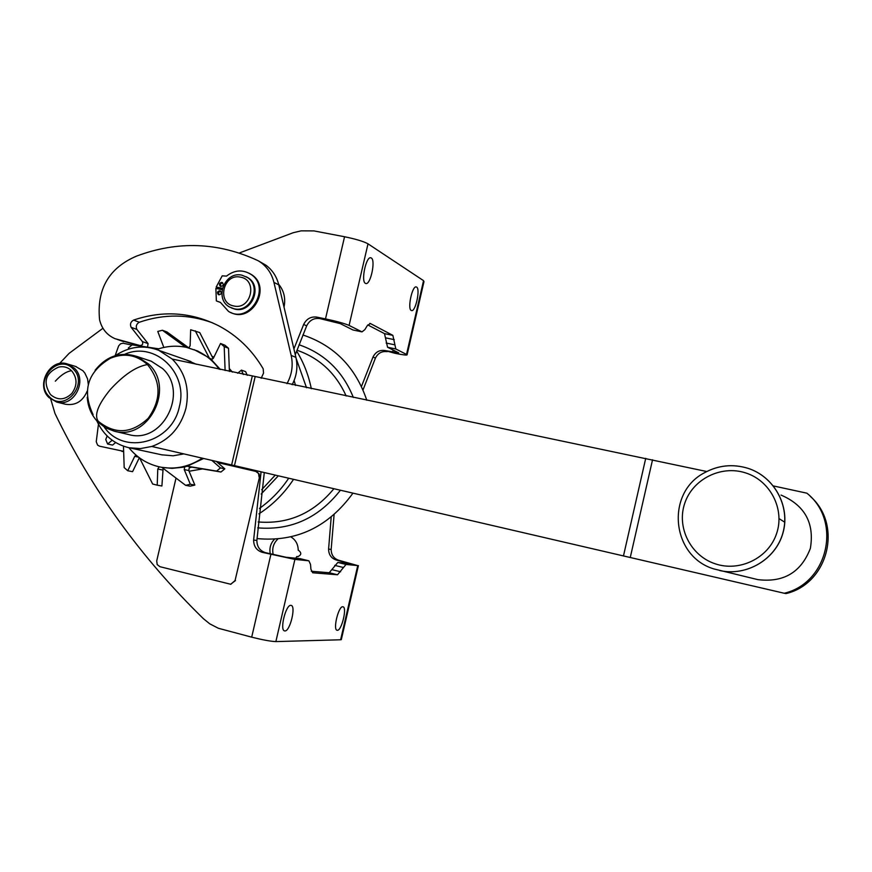 <?xml version="1.0" encoding="UTF-8"?>
<svg xmlns="http://www.w3.org/2000/svg" width="872" height="872" viewBox="0 0 872 872"><rect width="100%" height="100%" fill="white"/><g stroke="black" fill="none" stroke-linecap="round" stroke-linejoin="round"><path stroke-width="1.31" d="M186.303 359.94L196.385 364.3M183.861 453.898L173.125 455.794L161.756 454.824M706.778 471.523L172.209 359.057L158.846 350.359C143.771 344.614 129.23 346.391 115.235 355.678M104.226 427.051C123.868 455.74 172.351 442.911 179.392 406.526C188.57 372.682 154.856 340.919 124.794 354.25M96.825 420.838C103.452 435.259 114.188 444.23 129.023 447.739L140.414 448.59L151.793 446.464C169.408 440.066 180.809 427.28 185.987 408.118C189.813 388.65 185.224 372.3 172.209 359.057M252.215 376.41L231.625 464.972L151.793 446.464M810.361 496.441C842.995 524.846 828.28 583.684 786.021 593.592L784.244 593.254C828.128 583.019 842.09 521.064 806.873 493.181L773.377 485.933M784.244 593.254L231.625 464.972M784.811 522.23L779.067 518.633M87.244 397.251C87.919 407.071 91.495 415.345 97.98 422.07L105.479 427.792L114.199 431.182C148.349 441.167 175.588 387.996 148.523 363.962L137.068 356.506C120.652 351.34 106.667 355.907 95.113 370.229M147.466 364.583C136.261 366.447 123.9 374.753 110.373 389.479C98.056 404.521 94.002 415.094 98.22 421.231C114.93 434.725 131.596 433.755 148.185 418.309C161.516 399.507 161.276 381.598 147.466 364.583C136.512 354.74 124.151 352.637 110.363 358.272C87.592 371.853 81.837 390.645 93.097 414.647M296.633 351.078C303.685 362.578 308.579 375.123 311.315 388.716M293.537 479.349C284.228 493.443 272.696 504.943 258.908 513.859M296.142 358.436L306.519 387.724M288.708 478.227C280.675 490.206 270.93 500.266 259.464 508.42M114.199 431.182L128.816 434.583C162.443 444.404 189.224 392.182 162.563 368.562L151.281 361.226L148.131 360.19M202.468 468.929L189.093 471.251M212.245 356.397L213.913 357.171M229.303 368.529L232.388 372.104M189.257 467.817L191.807 467.152L189.257 467.817L188.788 470.52L194.848 485.072L190.183 486.173L185.638 485.333L161.81 467.348L172.024 468.362L183.131 467.228L187.273 466.204L203.645 458.487M159.205 466.814L157.778 469.038L157.211 485.17L161.909 485.998L163.119 468.34M194.848 485.072L190.325 484.233L184.243 469.594L184.701 466.88M190.325 484.233L185.638 485.333M211.863 460.383L220.453 467.915L216.583 471.087L220.965 472.014L191.807 467.152M216.583 471.087L187.273 466.204M220.453 467.915L224.813 468.853L216.321 461.419M224.813 468.853L220.965 472.014M237.653 373.249L241.424 370.12L245.642 371.646L247.245 375.331M241.424 370.12L243.288 374.47M220.354 369.499L211.209 359.471L213.477 358.076L220.551 343.492L224.202 346.598L228.519 348.266L229.412 371.461M224.202 346.598L225.118 370.535M220.551 343.492L224.878 345.181L228.519 348.266M163.838 347.448L157.778 331.447L162.399 330.248L167.043 332.003L188.864 347.917L190.118 345.77L190.663 329.758L199.721 332.559L213.139 358.599M195.252 330.804L209.171 357.814L194.227 349.672M196.44 350.577L197.127 350.784M162.399 330.248L185.627 347.198M129.329 348.855L128.347 348.015L132.108 344.843L158.737 348.811M112.161 440.24L107.616 444.022L105.752 439.499L107.158 436M107.616 444.022L112.564 445.091L115.627 442.529M136.01 455.108L134.724 456.329L127.737 470.749L124.184 467.588L123.475 446.202M127.737 470.749L132.588 471.665L139.324 457.746M157.211 485.17L152.644 484.015L139.607 457.953M211.209 359.471L209.171 357.814M219.199 369.248C213.28 360.964 205.825 354.806 196.832 350.751L186.477 347.372C176.449 345.29 166.508 346.01 156.666 349.509M128.925 447.728C136.806 457.429 146.714 463.751 158.628 466.684L161.167 467.218C175.697 469.67 189.409 466.651 202.315 458.171M161.048 467.196L161.81 467.348M256.978 538.58C296.295 542.221 328.286 527.08 352.953 493.149M366.796 400.27C355.613 367.265 334.314 345.508 302.9 334.979M277.885 539.005C273.437 543.256 271.879 548.444 273.187 554.548M298.115 556.652L296.763 556.51L295.837 558.233M296.763 556.51L297.679 556.663C301.483 555.028 301.767 552.913 298.54 550.319L298.213 550.243C298.137 544.324 295.695 539.877 290.899 536.901M274.451 539.256C270.582 543.365 269.186 548.226 270.276 553.84M341.366 639.405L340.625 639.776L357.749 565.601L346.031 564.446L337.519 574.768L312.699 572.784L310.923 569.242L310.508 564.38L308.873 560.805L300.328 558.734M407.104 354.74L395.823 348.974L387.56 347.252L398.711 352.866L384.857 350.522L394.962 353.291C403.147 354.948 407.191 355.427 407.104 354.74L423.999 281.536M406.537 354.37L423.552 280.664L368.006 243.822C363.624 241.424 355.809 239.07 344.549 236.748L313.964 230.906L301.123 230.851L293.199 232.726L239.288 253M102.94 328.264L69.106 353.367L59.481 363.58M346.031 564.446L337.813 562.451L350.01 563.661L336.418 560.064C331.284 558.396 328.679 554.745 328.591 549.098L331.197 517.063M368.006 243.822L349.094 325.43L362.011 331.883L364.834 329.638L367.297 325.638L370.382 323.534L369.772 323.403M357.749 565.601L338.968 560.325C333.856 558.669 331.262 555.028 331.164 549.415L334.096 514.644M50.739 399.136L54.991 413.502C91.582 489.399 141.068 557.808 203.459 618.739L209.781 623.84L218.382 628.276L251.692 637.17C262.886 639.95 270.941 641.421 275.868 641.596L340.625 639.776M342.772 606.759L343.012 606.792C347.307 607.326 341.639 630.805 337.344 630.293L337.061 630.26C332.744 629.748 338.521 606.018 342.772 606.759M416.62 287.084C420.511 288.926 415.573 311.904 411.562 310.585L411.224 310.454C407.268 308.83 412.216 285.58 416.227 286.932L416.62 287.084M349.094 325.43C344.603 323.49 336.745 321.31 325.496 318.901L316.841 317.125C310.912 316.373 306.519 318.814 303.663 324.449L293.908 348.909M363.014 389.948L375.407 358.13C377.947 353.127 381.882 350.98 387.201 351.667M361.466 386.481L373.02 357.008C375.57 351.983 379.516 349.825 384.857 350.522M235.059 580.556L259.485 477.18L235.059 580.556L230.808 584.284L159.925 566.691L157.2 564.566L156.709 560.958L176.024 478.085M337.813 562.451L329.224 572.741L311.293 571.258M367.777 324.918L384.508 333.638L387.56 347.252M395.823 348.974L392.858 335.36L370.382 323.534M361.706 331.785L352.975 329.976L340.189 323.599L319.795 318.574C313.887 317.822 309.505 320.253 306.672 325.866L295.281 354.719M352.975 329.976L362.011 331.883M365.412 283.356C360.779 281.405 366.055 256.259 370.785 257.774L371.287 257.97C375.854 260.194 370.567 285.002 365.858 283.531L365.412 283.356M261.175 378.285L263.54 373.107L263.18 368.78C252.073 349.934 237.239 335.6 218.676 325.779C191.219 312.1 162.857 310.203 133.59 320.089C130.647 321.768 129.83 324.177 131.105 327.305L142.398 341.595C143.28 344.037 142.474 345.345 139.978 345.519L115.115 338.718C107.005 335.197 101.828 328.886 99.582 319.806C96.618 289.177 108.891 267.966 136.424 256.161C177.779 240.639 218.36 242.165 258.134 260.717L265.949 265.219C272.445 270.08 276.718 276.631 278.768 284.861L295.902 357.367C297.995 366.85 296.742 375.974 292.142 384.726M261.088 471.807L253.621 540.041C253.698 546.373 256.575 550.472 262.265 552.336L294.9 559.41L308.873 560.805M264.292 472.559L256.869 540.433C256.946 546.733 259.823 550.81 265.491 552.674L286.038 557.252L300.186 558.679M75.428 366.382L82.862 370.698L84.867 373.096L87.56 378.873L88.29 384.29M87.189 391.092C82.775 401.447 75.483 405.829 65.335 404.227L56.953 402.123M49.006 397.599L56.702 402.068C73.858 407.518 87.996 380.486 74.393 368.202L67.733 364.093C50.423 357.444 35.109 384.901 49.006 397.599M49.235 396.597C64.256 413.11 89.445 384.051 73.128 368.932C57.999 352.582 33.103 381.522 49.235 396.597M50.314 394.318C42.728 382.143 45.475 373.074 58.555 367.112C63.525 366.022 67.874 367.221 71.58 370.731C77.401 377.936 77.477 385.522 71.798 393.49C64.833 400.139 57.825 400.586 50.783 394.809M284.926 630.936L284.555 630.892C279.487 630.227 285.831 604.525 290.845 605.353L291.15 605.397C296.186 606.084 289.995 631.481 284.926 630.936M284.021 307.118C285.798 298.344 283.978 290.681 278.582 284.152M121.851 451.402L123.65 451.522M259.485 477.18L259.202 474.03L256.651 471.61L217.575 462.52M235.473 580.578L230.568 584.284M217.564 462.509L256.161 471.458M258.134 260.717L261.033 262.603C267.573 267.508 271.868 274.102 273.928 282.386L291.172 355.416C293.319 365.248 291.935 374.666 286.986 383.658M233.838 305.985C251.082 310.279 258.134 279.967 240.541 277.165C223.341 272.99 216.321 303.085 233.838 305.985M115.126 355.711L118.647 345.89L120.521 343.808L123.116 343.219L131.825 345.072M98.449 424.25L96.247 441.733L97.588 445.112L99.506 446.181L123.639 451.325M259.082 477.093L258.559 473.474L255.758 471.371M140.294 346.064L117.371 339.502M234.132 308.775C250.776 313.135 262.123 286.31 247.354 277.449L241.958 275.192C224.736 270.832 213.902 298.976 229.674 307.075L234.132 308.775M222.371 288.534L216.191 287.041L222.425 288.316M249.021 273.187L251.583 274.658C272.031 287.313 251.899 323.675 230.699 312.47M220.442 302.464L216.354 300.916L215.875 288.392L222.12 289.668M218.97 294.823L218.48 292.371L220.649 291.139M220.899 286.463L220.442 284L222.611 282.79M216.191 287.041L222.197 275.846L226.524 276.097C234.481 269.96 242.547 269.339 250.744 274.233C271.933 287.433 249.632 324.689 228.54 311.424L220.398 302.377L216.354 300.916M231.516 307.98L234.993 309.157C251.627 313.517 262.952 286.714 248.204 277.874L246.1 276.697M218.894 294.812L218.338 294.594C216.866 292.545 217.368 291.27 219.842 290.747L220.409 290.965C221.87 293.014 221.368 294.3 218.894 294.812M220.845 286.452L220.267 286.223C218.818 284.174 219.33 282.899 221.793 282.386L222.382 282.626C223.81 284.675 223.297 285.951 220.845 286.452M142.398 341.595L148.087 343.601L136.871 329.409C135.596 326.302 136.414 323.915 139.335 322.248C164.023 313.8 188.483 314.018 212.714 322.902M148.087 343.601L147.51 347.132M133.59 320.089L139.335 322.248M131.105 327.305L136.871 329.409M652.539 459.784L630.249 557.557M645.727 458.334L623.458 555.987M255.071 377.009L234.47 465.626M781.029 495.067C804.823 505.324 814.612 523.102 810.361 548.401C801.117 572.348 783.612 582.758 757.844 579.629L714.005 568.958C671.146 556.434 665.303 492.517 704.805 472.58C718.463 465.234 732.763 463.784 747.729 468.242C732.774 463.762 718.463 465.212 704.805 472.58M747.784 468.253C774.129 476.472 790.523 506.087 783.056 532.65C775.938 559.301 746.672 576.654 719.727 570.55C746.628 576.654 775.873 559.29 782.98 532.629C790.435 506.065 774.063 476.461 747.74 468.242M745.582 472.897C770.292 480.592 785.007 509.095 776.603 533.544C768.559 558.124 739.543 572.228 715.105 563.77C690.537 555.671 676.465 527.407 684.727 503.351C692.63 479.186 720.991 464.841 745.582 472.897M261.731 489.693L275.28 475.109M261.153 494.043L278.342 475.818M295.564 385.446L294.115 380.53M157.778 469.038L162.465 469.964M187.229 466.215L191.306 467.065M184.243 469.594L188.788 470.52M210.054 358.523L212.212 359.297M134.724 456.329L138.463 457.102M296.949 350.206C319.49 358.043 335.894 373.303 346.173 395.975M333.9 488.723C313.528 513.336 288.283 524.41 258.166 521.957M299.031 344.756C324.624 353.618 342.729 371.189 353.356 397.469M340.418 490.238C318.553 518.055 290.976 530.601 257.698 527.854M392.651 352.146L393.141 350.043M297.09 556.587L297.864 556.663M343.906 563.061L344.168 561.949M328.591 549.098L331.164 549.415M336.418 560.064L338.968 560.325M344.549 236.748L325.496 318.901M373.02 357.008L375.407 358.13M337.519 574.768L329.224 572.741M392.858 335.36L384.508 333.638M306.672 325.866L303.663 324.449M319.795 318.574L316.841 317.125M340.603 571.77L332.33 569.754M343.001 567.399L334.75 565.383M394.242 339.644L385.925 337.922M394.449 344.745L386.154 343.034M308.699 560.772L300.012 558.647M55.307 381.184C61.149 374.818 66.566 371.33 71.58 370.731M294.9 559.41L275.868 641.596M265.491 552.674L262.265 552.336M256.869 540.433L253.621 540.041M270.876 554.439L251.692 637.17M291.172 355.416L295.902 357.367M273.928 282.386L278.768 284.861M117.905 339.644L123.759 341.661M139.978 345.519L142.496 346.391M190.979 361.575L158.846 350.359M162.377 454.955L129.023 447.739M137.068 356.506L151.281 361.226M198.184 351.242L196.832 350.751M162.574 467.501L161.167 467.218M341.301 639.667L358.403 565.623M261.033 262.603L265.949 265.219M250.744 274.233L251.583 274.658M248.204 277.874L247.354 277.449M67.733 364.093L76.256 366.632"/></g></svg>
